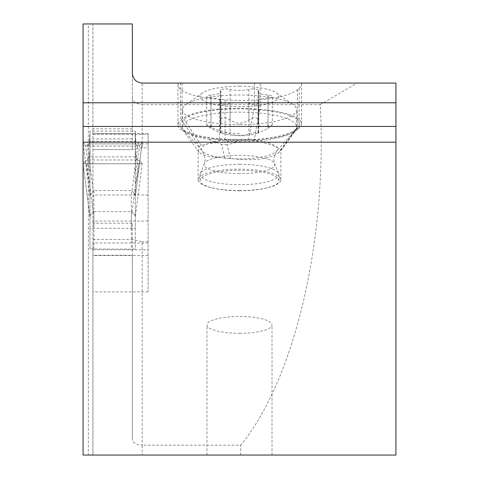 <?xml version="1.0" encoding="UTF-8"?>
<svg xmlns="http://www.w3.org/2000/svg" width="479" height="479" viewBox="0 0 479 479"><rect width="100%" height="100%" fill="white"/><g stroke="black" fill="none" stroke-linecap="round" stroke-linejoin="round"><path stroke-width="0.36" stroke-dasharray="2.4 1.8" d="M135.3 170.273L135.455 171.171C135.916 170.566 137.359 161.938 139.79 145.287A163.573 8.562 0 0 0 137.012 146.041L135.88 143.922L135.3 136.695L135.3 228.321L89.968 228.321L89.968 195.983L90.208 194.648L93.249 191.049L87.016 142.197L142.191 142.413L139.79 145.287L142.191 142.413L138.251 142.197L132.018 191.049L131.354 190.588L93.914 190.588L93.249 191.049M135.3 228.321L135.3 248.948L131.354 249.152L89.968 248.948L89.968 228.321M90.208 194.648L91.519 192.905M139.79 145.287A163.573 8.562 180 0 0 137.012 146.041L135.88 143.922L135.3 131.108L89.968 131.108L89.968 195.983M89.968 170.273L89.812 171.171C89.351 170.566 87.908 161.938 85.478 145.287L83.077 142.413L138.251 142.197M135.06 194.654L133.779 192.941L135.06 194.648L135.3 195.983M132.018 191.049L133.779 192.941M89.968 248.948L89.968 148.179L89.387 156.855L89.968 148.179L89.968 131.108L89.387 143.922L88.25 146.041A163.573 8.562 0 0 0 85.478 145.287A163.573 8.562 180 0 1 88.25 146.041L89.387 143.922L135.88 143.922M89.956 196.354L83.077 142.419L85.478 145.287M89.968 131.108L89.968 141.485L135.3 141.485L135.3 131.108L135.3 148.179L135.88 156.855L135.3 148.179L135.3 248.948M93.914 249.152L93.914 211.628L131.354 211.628L135.06 215.418L135.3 216.616M93.914 211.628L90.208 215.418L89.968 216.616M87.016 163.854L142.191 163.638L139.79 160.758A163.573 8.562 180 0 1 137.012 160.004L135.88 156.855L137.012 160.004A163.573 8.562 0 0 0 139.79 160.758L142.191 163.638L138.251 163.854L83.077 163.638L87.016 163.854L93.249 212.083M85.478 160.758L83.077 163.638L85.478 160.758A163.573 8.562 0 0 0 88.25 160.004A163.573 8.562 180 0 1 85.478 160.758C88.459 179.9 89.956 186.9 89.968 181.763M89.387 156.855L88.25 160.004L89.387 156.855L135.88 156.855M135.3 181.763C135.312 186.9 136.808 179.9 139.79 160.758M135.06 215.418L133.779 213.897M91.519 213.862L90.208 215.418M142.197 455.05L395.929 455.05L395.929 83.071L142.197 83.071L142.197 104.65L320.241 104.65C327.468 239.566 294.926 378.943 240.733 445.195L142.197 445.195L142.197 455.05L88.31 455.05L88.31 23.95L83.071 23.95L83.071 455.05L88.31 455.05M239.5 455.05L206.982 455.05L239.5 455.05M83.071 142.197L395.929 142.197M240.733 455.05L240.733 445.195M320.241 104.65L357.047 83.071M260.139 109.41A58.139 15.047 0 0 1 301.596 123.822A58.139 15.047 0 0 1 299.159 128.138L297.459 129.605A58.139 15.047 0 0 1 225.094 139.7L219.43 139.263A58.139 15.047 0 0 1 177.966 124.851A58.139 15.047 0 0 1 180.409 120.534L182.104 119.067A58.139 15.047 0 0 1 254.475 108.967L260.139 109.41L260.139 83.071M178.422 83.071A58.139 15.047 180 0 0 177.966 84.957A58.139 15.047 180 0 0 219.43 99.369L225.094 99.812A58.139 15.047 180 0 0 297.459 89.711L299.159 88.244A58.139 15.047 180 0 0 301.596 83.927A58.139 15.047 180 0 0 301.507 83.071M295.573 129.456L297.267 127.989A56.169 14.538 180 0 0 298.633 126.552A56.169 14.538 180 0 0 259.57 109.895L253.906 109.457A56.169 14.538 180 0 0 183.99 119.211L182.295 120.678A56.169 14.538 180 0 0 180.936 127.576A56.169 14.538 180 0 0 219.993 138.772L225.657 139.215A56.169 14.538 180 0 0 295.573 129.456L278.538 152.669L280.67 150.879L280.676 149.622L276.964 147.065L269.126 144.215L254.169 140.539L248.505 140.096L239.5 140.581C221.454 141.79 208.676 143.353 201.162 145.269L199.33 146.532L198.114 149.634L198.929 151.951L201.246 153.933L208.539 156.495L239.5 159.363C258.325 160.561 271.342 158.327 278.538 152.669M142.197 83.071C136.222 82.478 132.934 79.191 132.342 73.221L132.342 149.496L132.342 23.95L92.926 23.95L92.926 455.05L92.926 255.253L132.342 255.253L132.342 223.244L132.342 439.465L133.336 441.961L135.749 443.799L138.371 444.746L142.197 445.195L142.197 241.775L132.342 239.231M148.101 147.813L148.101 291.885L148.101 133.605L148.101 147.813L142.197 147.813L142.197 104.65C135.605 103.757 132.318 101.32 132.342 97.345M88.31 23.95L92.926 23.95L92.926 243.009L148.101 243.009M142.197 147.813L132.342 149.496M92.926 149.562L132.497 149.562L92.926 149.538M148.101 241.775L142.197 241.775M132.342 255.253L132.342 439.417M92.926 243.009L92.926 255.253M132.342 223.244L92.926 223.244M132.342 128.809L92.926 128.809M230.495 158.286L227.064 144.766L239.5 141.724L225.962 140.413L208.096 139.287L221.4 144.329L224.831 157.848M227.064 144.766L221.4 144.329M239.5 141.724A57.151 14.789 180 0 0 295.19 130.258A57.151 14.789 180 0 0 296.651 126.929A57.151 14.789 180 0 0 239.5 112.14A57.151 14.789 180 0 0 182.349 126.929A57.151 14.789 180 0 0 183.81 130.258A57.151 14.789 180 0 0 208.096 139.287M239.5 124.588A57.151 14.789 0 0 1 182.349 109.799A57.151 14.789 0 0 1 185.846 104.703A57.151 14.789 0 0 1 239.5 95.004A57.151 14.789 0 0 1 293.154 104.703A57.151 14.789 0 0 1 296.651 109.799A57.151 14.789 0 0 1 239.5 124.588M239.5 86.268A39.416 10.203 0 0 1 276.503 92.956A39.416 10.203 0 0 1 239.5 106.673A39.416 10.203 0 0 1 202.497 92.956A39.416 10.203 0 0 1 239.5 86.268M253.02 88.92A5.754 1.491 180 0 0 248.93 89.363A13.268 3.437 0 0 1 239.5 90.381A13.268 3.437 0 0 1 230.07 89.363A5.754 1.491 180 0 0 225.98 88.92A5.754 1.491 180 0 0 220.226 90.411A5.754 1.491 180 0 0 220.43 90.806A13.268 3.437 0 0 1 220.897 91.711A13.268 3.437 0 0 1 210.999 95.034A5.754 1.491 180 0 0 206.706 96.471A5.754 1.491 180 0 0 210.999 97.914A13.268 3.437 0 0 1 220.897 101.237A13.268 3.437 0 0 1 220.43 102.141A5.754 1.491 180 0 0 220.226 102.53A5.754 1.491 180 0 0 225.98 104.021A5.754 1.491 180 0 0 230.07 103.578A13.268 3.437 0 0 1 239.5 102.56A13.268 3.437 0 0 1 248.93 103.578A5.754 1.491 180 0 0 253.02 104.021A5.754 1.491 180 0 0 258.774 102.53A5.754 1.491 180 0 0 258.57 102.141A13.268 3.437 0 0 1 258.103 101.237A13.268 3.437 0 0 1 268 97.914A5.754 1.491 180 0 0 272.294 96.471A5.754 1.491 180 0 0 268 95.034A13.268 3.437 0 0 1 258.103 91.711A13.268 3.437 0 0 1 258.57 90.806A5.754 1.491 180 0 0 258.774 90.411A5.754 1.491 180 0 0 253.02 88.92M258.57 90.806L258.57 121.301L258.75 119.948L258.187 118.756L255.469 117.624L253.02 117.828L248.93 119.858C242.625 124.259 236.339 124.259 230.07 119.858L225.98 117.828L222.005 117.966L220.813 118.756L220.25 119.948L220.897 123.492L220.897 91.711M258.57 121.301L258.115 123.804L258.995 125.684L261.001 126.588L263.749 126.624L272.294 125.025L268 128.408C260.396 132.21 257.253 133.617 258.57 132.635L253.02 132.928L245.631 134.898L241.542 135.335L233.902 134.982L225.98 132.928L220.43 132.635L220.723 133A65.587 65.587 0 0 0 258.277 133.006L258.57 102.141M220.43 102.141L220.43 132.635C221.759 133.623 218.616 132.216 210.999 128.408L206.706 125.025L210.999 125.528L214.754 126.552L217.963 126.594L219.987 125.702L220.897 123.492M239.5 164.315A39.416 10.203 0 0 1 278.688 173.434A39.416 10.203 0 0 1 278.916 174.518A39.416 10.203 0 0 1 239.5 184.72A39.416 10.203 0 0 1 200.084 174.518A39.416 10.203 0 0 1 200.312 173.434A39.416 10.203 0 0 1 239.5 164.315M239.5 190.762A39.416 10.203 180 0 0 266.174 188.067A39.416 10.203 180 0 0 278.916 180.559A39.416 10.203 180 0 0 239.5 170.356A39.416 10.203 180 0 0 200.084 180.559A39.416 10.203 180 0 0 212.826 188.067A39.416 10.203 180 0 0 239.5 190.762M239.5 190.576A41.386 10.712 0 0 1 211.49 187.75A41.386 10.712 0 0 1 198.114 179.864A41.386 10.712 0 0 1 239.5 169.153A41.386 10.712 0 0 1 280.886 179.864A41.386 10.712 0 0 1 267.51 187.75A41.386 10.712 0 0 1 239.5 190.576M239.5 333.318A32.518 8.418 180 0 0 272.018 324.906A32.518 8.418 180 0 0 239.5 316.487A32.518 8.418 180 0 0 206.982 324.906A32.518 8.418 180 0 0 239.5 333.318M135.3 136.695L135.3 131.108M135.3 141.485L135.3 148.179M89.968 148.179L89.968 141.485M89.968 136.695L89.387 143.922M89.968 196.432L83.077 142.413L87.016 142.197M93.914 190.588L93.914 228.112M135.3 196.432L142.191 142.413L135.312 196.354M137.012 146.041L88.25 146.041M131.354 228.112L131.354 190.588M131.354 211.628L131.354 249.152M132.018 212.083L138.251 163.854M89.968 216.969L83.077 163.638M88.25 160.004L137.012 160.004M142.191 163.638L135.3 216.969M299.159 88.244L299.159 128.138M182.104 119.067L182.104 83.071M254.475 83.071L254.475 108.967M180.409 83.071L180.409 120.534M219.43 139.263L219.43 99.369M132.342 138.904L92.926 138.904M148.101 143.868L92.926 143.868M92.926 239.422L133 239.422M92.926 249.775L148.101 249.775M148.101 255.588L92.926 255.588M148.101 221.082L92.926 221.082M148.101 195.013L92.926 195.013M92.926 134.276L148.101 134.276M148.101 133.653L92.926 133.653M92.926 133.731L132.342 133.731M297.459 129.605L297.459 89.711M225.094 99.812L225.094 139.7M225.962 140.413L225.657 139.215M182.295 120.678L199.33 146.532M220.298 139.976L219.993 138.772M248.93 89.363L248.93 119.858M268 95.034L268 125.528M268 97.914L268 128.408M248.93 103.578L248.93 134.072M230.07 103.578L230.07 134.072M210.999 97.914L210.999 128.408M210.999 95.034L210.999 125.528M220.43 90.806L220.43 121.301M230.07 89.363L230.07 119.858M239.5 133.515A65.587 63.354 180 0 1 206.706 125.025L206.706 96.471M239.5 158.914A37.883 9.802 180 0 0 276.413 151.316A37.883 9.802 180 0 0 239.5 139.311A37.883 9.802 180 0 0 202.587 151.316A37.883 9.802 180 0 0 239.5 158.914M239.5 173.661A35.302 9.137 0 0 1 204.395 163.549A35.302 9.137 0 0 1 239.5 155.382A35.302 9.137 0 0 1 274.605 163.549A35.302 9.137 0 0 1 239.5 173.661M297.267 127.989L280.095 151.388M259.57 109.895L254.169 140.539M248.505 140.096L253.906 109.457M201.162 145.269L183.99 119.211M136.904 146.071L88.364 146.071M83.077 163.674L89.956 216.885M142.191 163.674L135.312 216.885M301.596 123.822L301.596 83.927M177.966 124.851L177.966 84.957M148.101 291.885L92.926 291.885M148.101 133.605L92.926 133.605M198.923 151.951L180.936 127.576M182.349 126.929L182.349 109.799M296.651 126.929L296.651 109.799M276.503 92.956L293.154 104.703M202.497 92.956L185.846 104.703M258.774 120.672L258.774 90.411M258.103 123.492L258.103 91.711M272.294 125.025L272.294 96.471M258.103 133.018L258.103 101.237M258.774 132.797L258.774 102.53M220.226 132.797L220.226 102.53M220.897 133.018L220.897 101.237M220.226 120.672L220.226 90.411M278.688 173.434L274.605 163.549L273.695 158.92L276.413 151.316L295.19 130.258M200.312 173.434L204.395 163.549L205.305 158.92L202.587 151.316L183.81 130.258M278.916 180.559L278.916 174.518M200.084 180.559L200.084 174.518M212.826 188.067L211.49 187.75M266.174 188.067L267.51 187.75M280.886 179.864L280.886 150.28M280.676 150.879L298.633 126.552M198.114 179.864L198.114 149.634M272.018 455.05L272.018 324.906M206.982 455.05L206.982 324.906"/><path stroke-width="0.72" d="M395.929 102.781L395.929 455.05L83.071 455.05L83.071 102.781L395.929 102.781L395.929 83.071L142.197 83.071C136.222 82.478 132.934 79.191 132.342 73.221L132.342 23.95L83.071 23.95L83.071 102.781M83.071 142.197L395.929 142.197M395.929 126.426L83.071 126.426"/></g></svg>
